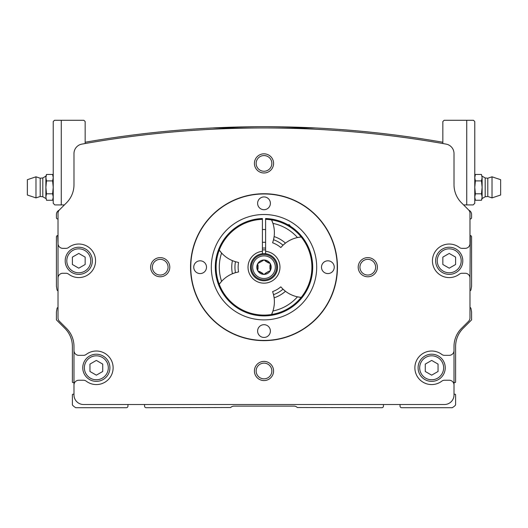 <?xml version="1.0" encoding="UTF-8"?>
<svg xmlns="http://www.w3.org/2000/svg" width="528" height="528" viewBox="0 0 528 528"><rect width="100%" height="100%" fill="white"/><g stroke="black" fill="none" stroke-linecap="round" stroke-linejoin="round"><path stroke-width="0.79" d="M468.818 210.164A4.792 4.792 0 0 0 468.58 209.906L463.597 204.917L473.18 204.917L474.771 203.32L474.771 121.565L474.771 187.354L475.405 180.899L474.771 177.672L475.405 174.451L474.883 176.385M88.084 143.022A1034.708 1034.708 0 0 0 85.16 143.53L85.16 121.565L83.886 120.292L61.268 120.292L61.268 204.917L54.82 204.917L53.229 203.32L53.229 121.565L54.503 120.292L61.268 120.292M61.268 204.917L64.403 204.917L59.42 209.906A4.792 4.792 0 0 0 59.182 210.164M358.208 267.194A9.583 9.583 0 0 1 372.583 258.898A9.583 9.583 0 0 1 372.583 275.491A9.583 9.583 0 0 1 358.208 267.194M254.417 370.986A9.583 9.583 0 0 1 268.792 362.69A9.583 9.583 0 0 1 268.792 379.282A9.583 9.583 0 0 1 254.417 370.986M150.632 267.194A9.583 9.583 0 0 1 165 258.898A9.583 9.583 0 0 1 165 275.491A9.583 9.583 0 0 1 150.632 267.194M254.417 163.403A9.583 9.583 0 0 1 268.792 155.107A9.583 9.583 0 0 1 268.792 171.699A9.583 9.583 0 0 1 254.417 163.403M73.986 385.037A4.792 4.792 0 0 1 78.771 380.246L83.51 380.246A4.468 4.468 0 0 1 86.209 381.15A16.764 16.764 0 0 0 108.722 356.486A16.764 16.764 0 0 0 86.209 354.427A4.468 4.468 0 0 1 83.51 355.337L78.771 355.337A4.792 4.792 0 0 1 73.986 350.546L73.986 394.937A9.583 9.583 0 0 0 83.563 404.514L444.437 404.514A9.583 9.583 0 0 0 454.014 394.937L454.014 385.037A4.792 4.792 0 0 0 449.229 380.246L444.49 380.246A4.468 4.468 0 0 0 441.791 381.15A16.764 16.764 0 0 1 419.278 356.486A16.764 16.764 0 0 1 441.791 354.427A4.468 4.468 0 0 0 444.49 355.337L449.229 355.337A4.792 4.792 0 0 0 454.014 350.546L454.014 346.441A25.549 25.549 0 0 1 461.498 328.37L468.58 321.288A4.792 4.792 0 0 0 469.986 317.902L469.986 278.051A4.792 4.792 0 0 0 465.194 273.26L462.053 273.26A4.468 4.468 0 0 0 459.353 274.171A16.764 16.764 0 0 1 436.841 249.506A16.764 16.764 0 0 1 459.353 247.447A4.468 4.468 0 0 0 462.053 248.351L465.194 248.351A4.792 4.792 0 0 0 469.986 243.56L469.986 213.358A4.95 4.95 0 0 0 468.534 209.854L461.498 202.825A25.549 25.549 0 0 1 454.014 184.754L454.014 153.542A9.583 9.583 0 0 0 446.12 144.111A1034.708 1034.708 0 0 0 81.88 144.111A9.583 9.583 0 0 0 73.986 153.542L73.986 184.754A25.549 25.549 0 0 1 66.502 202.825L59.466 209.854A4.95 4.95 0 0 0 58.014 213.358L58.014 243.56A4.792 4.792 0 0 0 62.806 248.351L65.947 248.351A4.468 4.468 0 0 0 68.647 247.447A16.764 16.764 0 0 1 91.159 272.111A16.764 16.764 0 0 1 68.647 274.171A4.468 4.468 0 0 0 65.947 273.26L62.806 273.26A4.792 4.792 0 0 0 58.014 278.051L58.014 317.902A4.792 4.792 0 0 0 59.42 321.288L66.502 328.37A25.549 25.549 0 0 1 73.986 346.441L73.986 350.546M454.014 385.037L454.014 350.546M58.014 243.56L58.014 290.796A1.28 1.28 0 0 1 57.031 289.773L56.417 286.354L56.417 236.854A1.28 1.28 0 0 1 57.697 235.58L58.014 243.56M469.986 278.051L470.303 235.58A1.28 1.28 0 0 1 471.583 236.854L471.583 286.354L470.969 289.773A1.28 1.28 0 0 1 469.986 290.796L469.986 278.051M442.84 142.25A1034.708 1034.708 0 0 0 315.401 127.954L212.599 127.954A1034.708 1034.708 0 0 0 85.16 142.25M315.401 127.954A1034.708 1034.708 0 0 0 212.599 127.954M58.014 307.461A1.28 1.28 0 0 0 57.031 308.484L56.417 311.903L56.417 319.889L64.904 328.37A25.549 25.549 0 0 1 72.389 346.441L72.389 381.968A0.64 0.64 0 0 0 73.194 382.582L73.986 382.371L73.986 394.403L73.194 394.192A0.64 0.64 0 0 0 72.389 394.812L72.389 404.613A0.957 0.957 0 0 0 72.646 405.266A12.771 12.771 0 0 0 75.781 407.708L126.357 407.708A1.597 1.597 0 0 0 127.954 406.111L127.954 404.514M59.189 210.157A4.792 4.792 0 0 0 56.417 214.5L56.417 217.694A1.28 1.28 0 0 0 57.697 218.968L58.014 218.968M144.56 404.514L144.56 406.111A1.597 1.597 0 0 0 146.157 407.708L230.663 407.517A4.792 4.792 0 0 1 234.049 406.111L293.951 406.111A4.792 4.792 0 0 1 297.337 407.517L381.843 407.708A1.597 1.597 0 0 0 383.44 406.111L383.44 404.514M400.046 404.514L400.046 406.111A1.597 1.597 0 0 0 401.643 407.708L452.219 407.708A12.771 12.771 0 0 0 455.354 405.266A0.957 0.957 0 0 0 455.611 404.613L455.611 394.812A0.64 0.64 0 0 0 454.806 394.192L454.014 394.403L454.014 382.371L454.806 382.582A0.64 0.64 0 0 0 455.611 381.968L455.611 346.441A25.549 25.549 0 0 1 463.096 328.37L471.583 319.889L471.583 311.903L470.969 308.484A1.28 1.28 0 0 0 469.986 307.461M469.986 218.968L470.303 218.968A1.28 1.28 0 0 0 471.583 217.694L471.583 214.5A4.792 4.792 0 0 0 468.811 210.157M256.146 163.403A7.854 7.854 0 0 1 267.927 156.605A7.854 7.854 0 0 1 267.927 170.201A7.854 7.854 0 0 1 256.146 163.403M152.361 267.194A7.854 7.854 0 0 1 164.135 260.396A7.854 7.854 0 0 1 164.135 273.992A7.854 7.854 0 0 1 152.361 267.194M256.146 370.986A7.854 7.854 0 0 1 267.927 364.181A7.854 7.854 0 0 1 267.927 377.784A7.854 7.854 0 0 1 256.146 370.986M359.938 267.194A7.854 7.854 0 0 1 371.719 260.396A7.854 7.854 0 0 1 371.719 273.992A7.854 7.854 0 0 1 359.938 267.194M262.403 249.949A17.318 17.318 0 0 1 265.597 249.949M262.403 248.101A19.16 19.16 0 0 1 265.597 248.101M211.306 267.194A52.694 52.694 0 0 1 290.347 221.562A52.694 52.694 0 0 1 290.347 312.827A52.694 52.694 0 0 1 211.306 267.194M190.773 267.194A73.227 73.227 0 0 1 300.61 203.775A73.227 73.227 0 0 1 300.61 330.607A73.227 73.227 0 0 1 190.773 267.194M257.611 203.32A6.389 6.389 0 0 1 267.194 197.789A6.389 6.389 0 0 1 267.194 208.857A6.389 6.389 0 0 1 257.611 203.32M321.486 267.194A6.389 6.389 0 0 1 331.063 261.664A6.389 6.389 0 0 1 331.063 272.725A6.389 6.389 0 0 1 321.486 267.194M257.611 331.063A6.389 6.389 0 0 1 267.194 325.532A6.389 6.389 0 0 1 267.194 336.593A6.389 6.389 0 0 1 257.611 331.063M193.743 267.194A6.389 6.389 0 0 1 203.32 261.664A6.389 6.389 0 0 1 203.32 272.725A6.389 6.389 0 0 1 193.743 267.194M190.549 267.194A73.451 73.451 0 0 1 300.729 203.584A73.451 73.451 0 0 1 300.729 330.805A73.451 73.451 0 0 1 190.549 267.194M462.799 260.806A13.57 13.57 0 0 0 442.438 249.051A13.57 13.57 0 0 0 442.438 272.56A13.57 13.57 0 0 0 462.799 260.806A13.57 13.57 0 0 0 442.438 249.051A13.57 13.57 0 0 0 442.438 272.56A13.57 13.57 0 0 0 462.799 260.806M455.611 257.116L455.611 264.495L449.229 268.184L442.84 264.495L442.84 257.116L449.229 253.433L455.611 257.116M92.347 260.806A13.57 13.57 0 0 0 71.986 249.051A13.57 13.57 0 0 0 71.986 272.56A13.57 13.57 0 0 0 92.347 260.806A13.57 13.57 0 0 0 71.986 249.051A13.57 13.57 0 0 0 71.986 272.56A13.57 13.57 0 0 0 92.347 260.806M85.16 257.116L85.16 264.495L78.771 268.184L72.389 264.495L72.389 257.116L78.771 253.433L85.16 257.116M445.236 367.792A13.57 13.57 0 0 0 424.875 356.037A13.57 13.57 0 0 0 424.875 379.546A13.57 13.57 0 0 0 445.236 367.792A13.57 13.57 0 0 0 424.875 356.037A13.57 13.57 0 0 0 424.875 379.546A13.57 13.57 0 0 0 445.236 367.792M438.049 364.102L438.049 371.481L431.66 375.164L425.271 371.481L425.271 364.102L431.66 360.413L438.049 364.102M109.91 367.792A13.57 13.57 0 0 0 89.555 356.037A13.57 13.57 0 0 0 89.555 379.546A13.57 13.57 0 0 0 109.91 367.792A13.57 13.57 0 0 0 89.555 356.037A13.57 13.57 0 0 0 89.555 379.546A13.57 13.57 0 0 0 109.91 367.792M102.729 364.102L102.729 371.481L96.34 375.164L89.951 371.481L89.951 364.102L96.34 360.413L102.729 364.102M442.84 143.53L442.84 121.565L444.114 120.292L473.497 120.292L474.771 121.565M54.82 204.917L53.229 203.32M473.18 204.917L474.771 203.32M46.51 200.264L45.883 197.036L46.51 200.264L52.595 200.264L53.117 198.323M45.883 187.354L45.883 197.036L46.51 193.809L45.883 187.354L46.51 180.899L45.883 177.672L45.883 187.354M27.357 187.354L27.357 195.017L35.983 197.894L35.983 176.814L27.357 179.692L27.357 187.354M42.808 177.949L40.207 178.213L40.207 196.495L42.808 196.759L42.808 177.949L45.883 176.18L45.883 177.672L46.51 174.451L45.883 177.672M46.51 193.809L52.595 193.809L53.229 197.036L52.595 200.264M46.51 180.899L52.595 180.899L53.229 187.354L52.595 193.809M45.883 176.18L46.51 174.451L52.595 174.451L53.229 177.672L52.595 180.899M481.49 174.451L482.117 177.672L481.49 174.451L475.405 174.451L474.771 176.18M482.117 187.354L482.117 177.672L481.49 180.899L482.117 187.354L481.49 193.809L482.117 197.036L482.117 187.354M500.643 187.354L500.643 179.692L492.017 176.814L492.017 197.894L500.643 195.017L500.643 187.354M485.192 196.759L487.793 196.495L487.793 178.213L485.192 177.949L485.192 196.759L482.117 198.535L482.117 197.036L481.49 200.264L482.117 197.036M481.49 180.899L475.405 180.899M475.405 193.809L474.771 187.354L474.771 197.036L475.405 193.809L481.49 193.809M482.117 198.535L481.49 200.264L475.405 200.264L474.771 197.036L475.405 200.264M265.597 219.318L265.597 218.519A48.701 48.701 0 0 1 305.91 292.004A48.701 48.701 0 0 1 222.09 292.004A48.701 48.701 0 0 1 262.403 218.519L262.403 219.318A47.903 47.903 0 0 0 222.783 291.608A47.903 47.903 0 0 0 305.217 291.608A47.903 47.903 0 0 0 265.597 219.318L265.597 251.308A15.965 15.965 0 0 1 277.556 275.636A15.965 15.965 0 0 1 250.444 275.636A15.965 15.965 0 0 1 262.403 251.308L262.403 219.318M235.462 272.666A30.34 30.34 0 0 0 232.419 273.742L235.462 272.666A29.06 29.06 0 0 1 235.462 261.723L238.57 262.462A25.865 25.865 0 0 0 238.57 271.927L235.462 272.666M219.245 284.275L221.595 281.351A30.34 30.34 0 0 0 220.862 282.19L220.862 282.19A30.34 30.34 0 0 0 219.245 284.275A47.903 47.903 0 0 1 219.245 250.107A30.34 30.34 0 0 0 235.462 261.723L232.419 260.647A32.254 32.254 0 0 0 232.419 273.742A30.34 30.34 0 0 0 221.595 281.351A44.708 44.708 0 0 1 221.595 253.031L219.245 250.107M298.551 237.336A30.34 30.34 0 0 0 297.469 237.547L301.171 236.98A30.34 30.34 0 0 0 298.551 237.336L298.551 237.336M271.583 219.899L272.936 223.39A44.708 44.708 0 0 1 297.469 237.547A30.34 30.34 0 0 0 283.008 245.21L280.81 247.533A25.865 25.865 0 0 0 272.62 242.807L273.53 239.738A30.34 30.34 0 0 0 274.124 236.57L273.53 239.738A29.06 29.06 0 0 1 283.008 245.21L285.463 243.118A32.254 32.254 0 0 0 274.124 236.57A30.34 30.34 0 0 0 272.587 222.341L272.587 222.341A30.34 30.34 0 0 0 271.583 219.899A47.903 47.903 0 0 1 301.171 236.98M283.008 289.172A30.34 30.34 0 0 0 285.463 291.271L283.008 289.172A29.06 29.06 0 0 1 273.53 294.644L272.62 291.581A25.865 25.865 0 0 0 280.81 286.856L283.008 289.172M301.171 297.409L297.469 296.835A30.34 30.34 0 0 0 298.551 297.053L298.551 297.053A30.34 30.34 0 0 0 301.171 297.409A47.903 47.903 0 0 1 271.583 314.49A30.34 30.34 0 0 0 272.936 310.999L271.583 314.49M274.124 297.818A30.34 30.34 0 0 0 273.53 294.644L274.124 297.818A32.254 32.254 0 0 0 285.463 291.271A30.34 30.34 0 0 0 297.469 296.835A44.708 44.708 0 0 1 272.936 310.999A30.34 30.34 0 0 0 274.124 297.818M262.403 253.717L262.403 251.308M265.597 251.308L265.597 253.717M265.399 273.273L268.567 271.445L264 274.382L257.776 270.785L257.776 263.604L264 260.007L270.224 263.604L270.224 270.785L268.567 271.445M269.966 269.023L269.966 265.366M268.567 262.944L265.399 261.116M258.034 265.366L258.034 269.023M259.433 271.445L262.601 273.273M264 260.007A7.187 7.187 0 0 1 270.224 270.785A7.187 7.187 0 0 1 257.776 270.785A7.187 7.187 0 0 1 264 260.007M264 253.618A13.57 13.57 0 0 1 275.755 273.979A13.57 13.57 0 0 1 252.245 273.979A13.57 13.57 0 0 1 264 253.618M290.506 226.334L289.232 224.717L287.826 224.717M289.232 225.535L289.232 224.717M461.201 260.806A11.979 11.979 0 0 0 443.236 250.437A11.979 11.979 0 0 0 443.236 271.181A11.979 11.979 0 0 0 461.201 260.806M90.75 260.806A11.979 11.979 0 0 0 72.785 250.437A11.979 11.979 0 0 0 72.785 271.181A11.979 11.979 0 0 0 90.75 260.806M443.639 367.792A11.979 11.979 0 0 0 425.674 357.416A11.979 11.979 0 0 0 425.674 378.16A11.979 11.979 0 0 0 443.639 367.792M108.313 367.792A11.979 11.979 0 0 0 90.354 357.416A11.979 11.979 0 0 0 90.354 378.16A11.979 11.979 0 0 0 108.313 367.792M466.732 120.292L466.732 204.917M264 254.536A12.659 12.659 0 0 1 274.963 273.524A12.659 12.659 0 0 1 253.037 273.524A12.659 12.659 0 0 1 264 254.536M264 255.882A11.306 11.306 0 0 1 273.794 272.851A11.306 11.306 0 0 1 254.206 272.851A11.306 11.306 0 0 1 264 255.882M27.357 190.549L27.357 184.193L27.357 190.549M27.357 184.16L27.357 190.516L27.357 184.16M40.207 178.213L35.983 176.814M40.207 196.495L35.983 197.894M42.808 196.759L45.883 198.535M53.229 176.18L52.595 174.451M500.643 184.16L500.643 190.516M500.643 190.549L500.643 184.193M487.793 196.495L492.017 197.894M487.793 178.213L492.017 176.814M485.192 177.949L482.117 176.18M265.597 229.508L262.403 229.508M265.597 242.286L262.403 242.286"/></g></svg>
